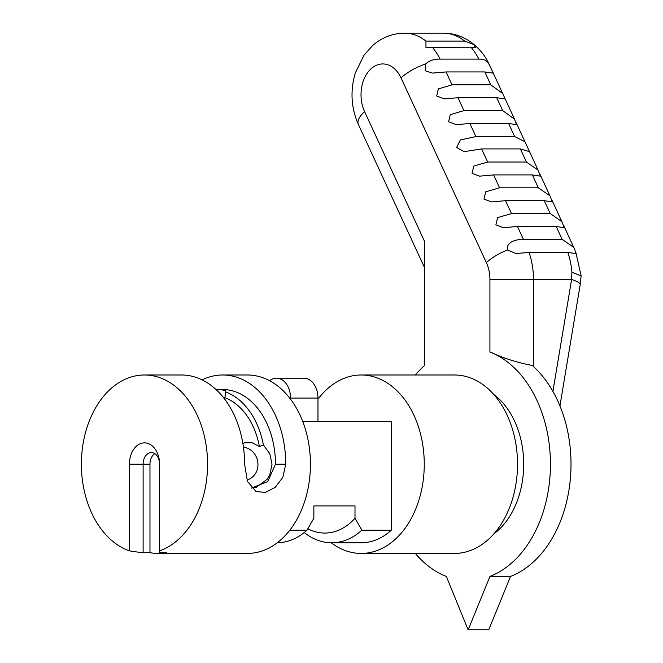 <?xml version="1.0" encoding="UTF-8"?>
<svg xmlns="http://www.w3.org/2000/svg" width="663" height="663" viewBox="0 0 663 663"><rect width="100%" height="100%" fill="white"/><g stroke="black" fill="none" stroke-linecap="round" stroke-linejoin="round"><path stroke-width="0.99" d="M129.401 550.845A126.177 89.215 0 0 0 143.117 552.669L143.117 464.216A11.636 8.229 90 0 1 151.346 452.572A11.636 8.229 90 0 1 159.576 464.216A21.332 15.083 -90 0 0 144.484 442.876A21.332 15.083 -90 0 0 129.401 464.216L129.401 550.845A89.215 63.084 -90 0 1 81.856 453.467A89.215 63.084 -90 0 1 144.484 374.993L181.513 374.993A89.215 63.084 -90 0 1 244.606 464.199L247.456 481.396L256.117 491.573L265.432 492.385L275.261 487.322L282.869 477.252L285.745 464.199A89.215 63.084 90 0 0 222.66 374.993L247.349 374.993A89.215 63.084 -90 0 1 310.433 464.216A89.215 63.084 -90 0 1 247.349 553.431L158.2 553.431A89.215 63.084 90 0 1 149.971 552.669L143.117 552.669M158.2 553.431A89.215 63.084 90 0 0 166.43 552.669L159.576 552.669L159.576 464.216M149.971 552.669L149.971 464.216A11.636 8.229 90 0 1 154.769 453.633M202.091 379.874A89.215 63.084 90 0 1 222.66 374.993M159.576 550.845A89.215 63.084 -90 0 0 207.113 453.467A89.215 63.084 -90 0 0 144.484 374.993M304.259 532.522A78.549 55.543 -90 0 0 331.691 542.765A78.549 55.543 -90 0 0 361.865 530.168L355.003 518.251A68.853 48.689 90 0 1 307.847 528.742M302.751 421.544L391.352 421.544L391.352 530.168A78.549 55.543 90 0 1 361.178 542.765L331.691 542.765M391.352 530.168L361.865 530.168M313.864 505.91L355.003 505.91L313.864 505.91L313.864 518.251L307.002 530.168A78.549 55.543 90 0 1 277.267 542.765M307.002 530.168L289.83 530.168M508.62 123.5L469.876 123.5L456.285 124.644L448.586 121.785L450.243 114.674L463.926 110.613L502.67 110.613L514.529 119.166L516.502 124.644L508.62 123.5L514.67 136.578L524.963 141.749L529.522 151.661L520.364 148.918L481.62 148.918L464.141 151.661L456.633 147.451L460.371 139.951L475.926 136.578L514.67 136.578M488.871 63.98L492.394 71.248L492.692 73.087L484.802 71.944L446.058 71.944L432.467 73.087L425.182 70.75L425.58 63.98C429.309 60.598 434.149 58.974 440.083 59.09L478.827 59.09C483.675 58.916 487.023 60.548 488.871 63.98A30.788 11.909 -24.8 0 1 489.493 64.974L490.711 67.618M574.962 250.001L575.658 253.49L567.81 252.487L529.066 252.487L515.839 253.49L507.419 250.001C505.877 240.851 518.441 239.302 523.397 239.343L562.141 239.343L573.768 247.398L574.962 250.001M544.282 200.682L505.537 200.682L491.565 201.933L483.965 199.082L485.697 191.839L499.579 187.795L538.323 187.795L549.95 195.834L552.296 201.933L544.282 200.682L550.232 213.569L561.868 221.624L564.205 227.716L556.191 226.456L517.447 226.456L503.474 227.716L495.874 224.865L497.606 217.613L511.488 213.569L550.232 213.569M532.372 174.908L493.628 174.908L479.664 176.159L472.056 173.308L473.788 166.065L487.67 162.021L526.414 162.021L538.049 170.068L540.386 176.159L532.372 174.908L538.323 187.795M470.995 47.189L425.944 47.313L425.953 41.081L464.697 41.081L473.755 44.504L475.388 47.313L470.995 47.189A61.584 43.543 90 0 1 478.827 59.09M496.711 97.718L457.967 97.718L444.376 98.87L436.677 96.002L438.334 88.9L452.017 84.839L490.761 84.839L502.62 93.392L504.303 97.022L504.593 98.87L496.711 97.718L502.67 110.613M489.965 576.42L510.535 576.42A116.373 82.287 -90 0 0 570.155 480.965A116.373 82.287 -90 0 0 532.232 365.437C517.455 362.669 503.35 358.186 489.924 351.987A116.373 82.287 90 0 1 550.439 464.183A116.373 82.287 90 0 1 489.965 576.42L468.153 629.85L446.34 576.42A116.373 82.287 90 0 1 415.32 553.431M415.32 374.993A116.373 82.287 90 0 1 424.61 365.47L424.61 241.514L364.575 111.575A30.788 21.771 90 0 1 370.89 68.952A30.788 21.771 90 0 1 401.024 77.886A30.788 11.909 -24.8 0 1 425.58 63.98M493.918 394.626A78.549 55.543 90 0 1 523.695 464.216A78.549 55.543 90 0 1 493.918 533.798M581.136 275.907L580.208 284.51A30.788 5.006 -170.5 0 0 571.614 279.471L552.917 391.402M575.641 251.509L581.144 275.858L571.912 272.294L571.614 279.471L533.466 279.471A61.584 43.543 -90 0 0 529.066 252.487M243.429 447.094C260.352 449.746 263.717 474.285 246.992 480.128M242.865 443.431L244.539 442.776L252.172 442.776L259.424 446.53L263.402 445.03L269.816 453.724L272.029 464.216L269.816 474.7L267.214 479.233L256.084 487.462L251.368 488.009M216.155 389.645L220.887 389.579L225.926 390.855L224.881 397.667L223.92 398.156M251.459 488.109L267.761 481.537L275.46 464.199A74.67 52.8 -90 0 0 222.66 389.537L219.229 389.537M225.934 392.048A74.67 52.8 90 0 1 263.402 445.03M259.424 446.53A68.853 48.689 -90 0 0 224.881 397.667M468.153 629.85L488.722 629.85L510.535 576.42M290.543 399.192L290.543 398.065A19.882 14.056 -90 0 0 276.488 378.183L303.919 378.183A19.882 14.056 90 0 1 317.975 398.065L317.975 421.544M276.488 378.183A19.882 14.056 -90 0 0 273.264 378.714A88.925 62.877 -90 0 0 271.639 379.402A19.882 14.056 -90 0 0 269.609 380.736M355.003 505.91L355.003 518.251M331.26 542.765A89.215 63.084 -90 0 0 361.178 553.431A89.215 63.084 -90 0 0 424.262 464.216A89.215 63.084 -90 0 0 361.178 374.993A89.215 63.084 -90 0 0 317.975 399.192M361.178 553.431L454.437 553.431A89.215 63.084 -90 0 0 517.521 464.216A89.215 63.084 -90 0 0 454.437 374.993L361.178 374.993M149.971 464.216L129.401 464.216M401.024 77.886L486.377 262.631A30.788 21.771 90 0 1 489.924 279.471L533.466 279.471L533.466 366.548M486.377 262.631A30.788 11.909 -24.8 0 1 507.419 250.001M364.575 111.575A30.788 11.909 155.2 0 0 358.393 124.487C351.092 107.928 350.072 90.748 355.327 72.93L364.004 55.236L372.556 45.623C381.764 37.518 392.438 33.357 404.571 33.15L443.315 33.15A61.584 43.543 90 0 1 464.697 41.081M425.953 41.081A61.584 43.543 -90 0 0 404.571 33.15M440.083 59.09A61.584 43.543 -90 0 0 432.251 47.189M463.926 110.613L457.967 97.718M452.017 84.839L446.058 71.944M523.397 239.343L517.447 226.456M511.488 213.569L505.537 200.682M499.579 187.795L493.628 174.908M487.67 162.021L481.62 148.918M475.926 136.578L469.876 123.5M520.364 148.918L526.414 162.021M556.191 226.456L562.141 239.343M484.802 71.944L490.761 84.839M489.924 279.471L489.924 351.987M567.81 252.487A61.584 43.543 90 0 1 571.912 272.294M275.46 464.199L285.745 464.199M290.543 398.065L317.975 398.065M424.61 267.802L358.393 124.487M559.937 405.905L580.208 284.543M443.315 33.15C452.522 33.216 461.075 35.761 468.956 40.791C478.031 46.816 484.877 54.88 489.493 64.974M492.394 71.248L502.62 93.392M504.303 97.022L514.529 119.166M516.212 122.796L524.963 141.749M529.522 151.603L538.049 170.068M540.188 174.709L549.958 195.842M552.097 200.483L561.868 221.624M564.006 226.257L573.768 247.398"/></g></svg>
